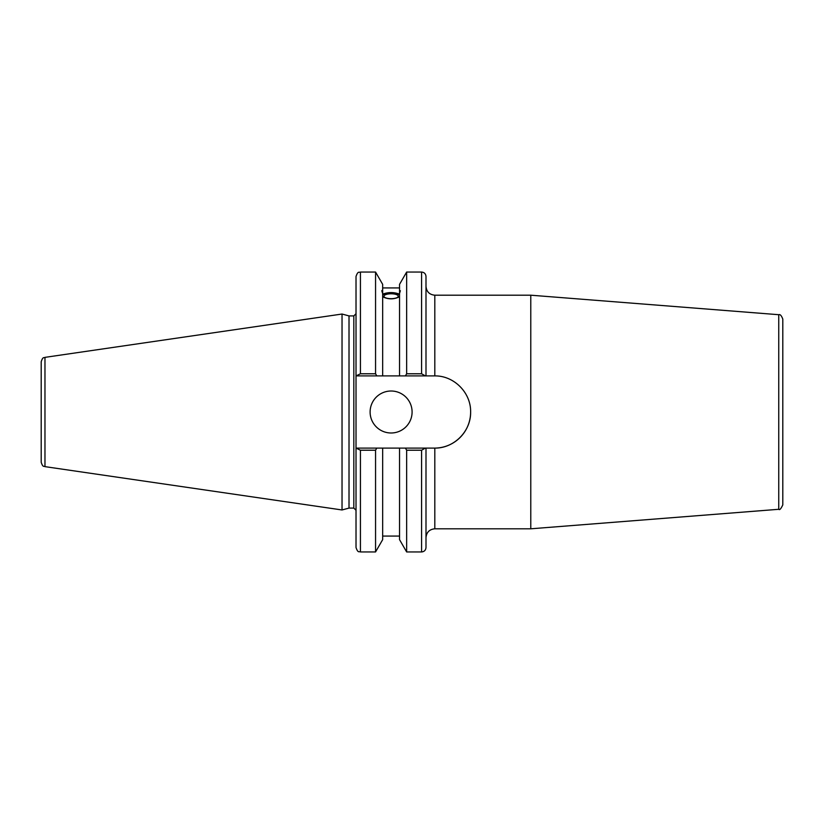 <?xml version="1.0" encoding="UTF-8"?>
<svg xmlns="http://www.w3.org/2000/svg" width="824" height="824" viewBox="0 0 824 824"><rect width="100%" height="100%" fill="white"/><g stroke="black" fill="none" stroke-linecap="round" stroke-linejoin="round"><path stroke-width="1.24" d="M399.547 290.81L400.361 290.728L399.547 293.406L399.547 284.352L406.644 272.054L421.589 272.054L421.589 373.777L425.359 375.899L434.815 375.899C454.106 375.662 471.009 392.718 470.628 412C471.009 431.282 454.106 448.338 434.815 448.102L425.359 448.102L421.589 450.223L421.589 551.946C424.267 551.689 425.73 550.216 425.998 547.538L425.998 448.102M434.815 375.899L434.815 295.198L530.78 295.198L530.78 528.802L434.815 528.802L434.815 448.102A36.102 36.102 0 0 0 470.628 412M778.742 509.294C779.597 510.313 780.946 508.851 782.8 504.896L782.8 319.104C781.482 315.592 780.122 314.129 778.742 314.706L778.742 509.294L530.78 528.802M425.998 375.899L425.998 276.462C425.73 273.784 424.267 272.311 421.589 272.054M425.359 448.102L405.418 448.102L406.644 450.223L406.644 551.946L421.589 551.946M405.418 448.102L399.547 448.102L399.547 539.648L406.644 551.946M383.963 296.238A7.148 2.441 180 0 1 391.101 293.787A7.148 2.441 180 0 1 398.25 296.238A7.148 2.441 180 0 1 391.101 298.679A7.148 2.441 180 0 1 383.963 296.238M399.547 296.764C393.913 299.534 388.289 299.534 382.666 296.764M382.666 293.406C381.605 290.748 381.605 289.883 382.666 290.81L382.666 375.899L425.359 375.899M381.852 290.728L382.666 290.81L382.666 284.352L375.559 272.054L375.559 373.777L360.428 373.777L360.428 272.054C359.13 272.899 358.121 270.437 356.019 276.462L356.019 375.899L360.428 373.777M382.666 294.158C388.289 292.046 393.913 292.046 399.547 294.158M399.547 294.93A9.26 3.162 0 0 0 391.101 293.066A9.26 3.162 0 0 0 382.666 294.93M356.658 375.899L376.795 375.899L375.559 373.777M376.795 375.899L382.666 375.899M356.019 448.102L356.019 547.538C358.1 553.543 359.109 551.101 360.428 551.946L360.428 450.223L356.019 448.102L356.019 375.899M349.016 508.089L349.016 315.911L353.815 315.911L353.815 508.089L349.016 508.089L342.032 509.963L44.97 466.642L44.97 357.358C43.899 358.265 43.033 356.092 41.2 361.715L41.2 462.285C43.033 467.908 43.899 465.735 44.97 466.642M399.547 448.102L356.658 448.102M360.428 450.223L375.559 450.223L376.795 448.102M375.559 450.223L375.559 551.946L360.428 551.946M44.97 357.358L342.032 314.037L342.032 509.963M406.644 450.223L421.589 450.223M421.589 373.777L406.644 373.777L405.418 375.899M406.644 272.054L406.644 373.777M370.11 412A20.991 20.991 0 0 1 401.597 393.821A20.991 20.991 0 0 1 401.597 430.179A20.991 20.991 0 0 1 370.11 412M399.547 293.406L399.547 375.899M382.666 448.102L382.666 539.648L375.559 551.946M434.815 528.802C429.459 529.327 426.513 532.263 425.998 537.619M778.742 314.706L530.78 295.198M434.815 295.198C429.459 294.673 426.513 291.737 425.998 286.381M382.666 287.926L399.547 287.926M353.815 508.089L356.019 510.293M353.815 315.911L356.019 313.707M360.428 272.054L375.559 272.054M382.666 536.074L399.547 536.074M349.016 315.911L342.032 314.037"/></g></svg>
